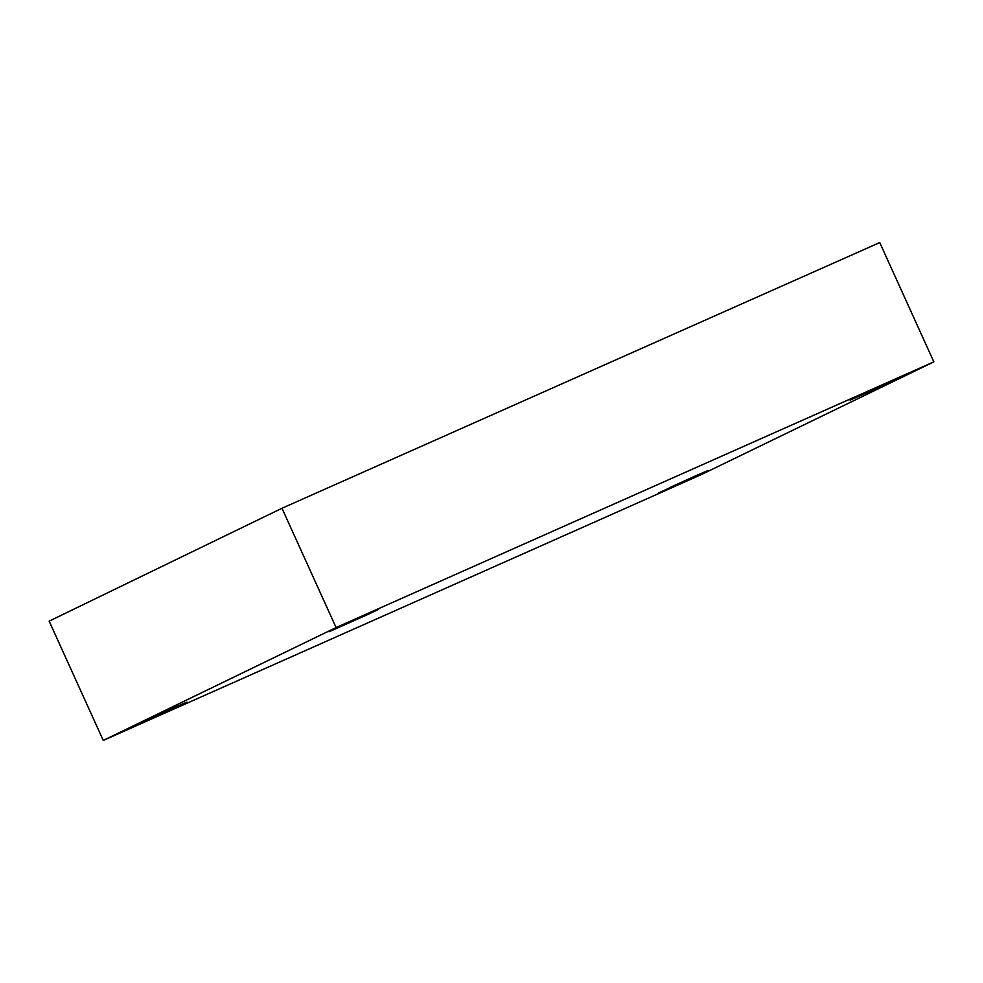 <?xml version="1.0" encoding="UTF-8"?>
<svg xmlns="http://www.w3.org/2000/svg" width="983" height="983" viewBox="0 0 983 983"><rect width="100%" height="100%" fill="white"/><g stroke="black" fill="none" stroke-linecap="round" stroke-linejoin="round"><path stroke-width="1.47" d="M708.141 470.525L670.541 487.212L695.042 476.091L658.438 493.073L696.369 476.214C711.778 468.977 711.336 468.94 695.042 476.091C711.336 468.94 711.778 468.977 696.369 476.214L658.438 493.073M187.003 702.145L137.301 724.692L173.917 707.723L137.313 724.704L175.244 707.846C190.653 700.609 190.211 700.572 173.917 707.723C190.211 700.572 190.653 700.609 175.244 707.846L137.313 724.704M378.676 609.214L328.973 631.762L365.59 614.793L328.986 631.774L366.905 614.916C382.313 607.678 381.871 607.629 365.59 614.793C381.871 607.629 382.313 607.678 366.905 614.916L328.986 631.774M899.801 377.583L850.098 400.13L886.715 383.161L850.111 400.142L888.042 383.284C903.438 376.047 903.008 376.01 886.715 383.161C903.008 376.01 903.438 376.047 888.042 383.284L850.111 400.142M701.026 474.74L103.264 740.432L49.15 621.145L103.264 740.432L701.026 474.74L933.85 361.855L879.736 242.568L281.974 508.26L336.088 627.547L933.85 361.855L701.026 474.74M879.736 242.568L933.85 361.855L336.088 627.547L103.264 740.432L336.088 627.547L281.974 508.26L49.15 621.145L281.974 508.26L879.736 242.568"/></g></svg>
